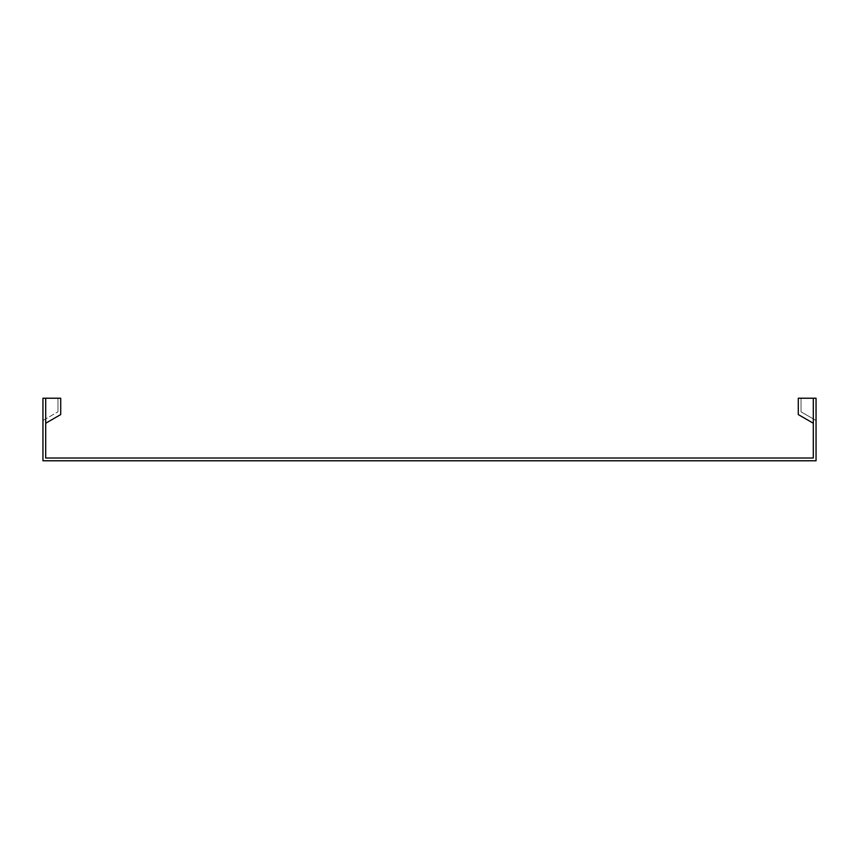 <?xml version="1.0" encoding="UTF-8"?>
<svg xmlns="http://www.w3.org/2000/svg" width="859" height="859" viewBox="0 0 859 859"><rect width="100%" height="100%" fill="white"/><g stroke="black" fill="none" stroke-linecap="round" stroke-linejoin="round"><path stroke-width="0.64" stroke-dasharray="4.29 3.22" d="M813.301 423.24L798.29 414.575L798.29 398.222L798.29 414.575L813.301 423.24L813.301 398.222L813.301 423.24L813.301 398.222L813.301 423.24L798.29 414.575L798.29 398.222L816.05 398.222L816.05 420.491L801.039 411.826L801.039 398.222L801.039 411.826L801.039 398.222L816.05 398.222L801.039 398.222L816.05 398.222L801.039 398.222L801.039 411.826L816.05 420.491L816.05 398.222L816.05 420.491L801.039 411.826L816.05 420.491L816.05 398.222L816.05 460.778L42.95 460.778L42.95 398.222L42.95 420.491L57.961 411.826L57.961 398.222L57.961 411.826L57.961 398.222L42.95 398.222L57.961 398.222L42.95 398.222L42.95 420.491L42.95 398.222L57.961 398.222L57.961 411.826L42.95 420.491L42.95 398.222L45.699 398.222L45.699 423.24L45.699 398.222L45.699 423.24L45.699 398.222L60.71 398.222L45.699 398.222L60.71 398.222L60.71 414.575L60.71 398.222L60.71 414.575L45.699 423.24M813.301 398.222L813.301 458.019L45.699 458.019L45.699 398.222M42.95 420.491L57.961 411.826L42.95 420.491"/><path stroke-width="1.29" d="M45.699 423.24L60.71 414.575L45.699 423.24L60.71 414.575L60.71 398.222L45.699 398.222L45.699 458.019L813.301 458.019L813.301 398.222L798.29 398.222L798.29 414.575L813.301 423.24M813.301 398.222L816.05 398.222L816.05 460.778L42.95 460.778L42.95 398.222L45.699 398.222"/></g></svg>
